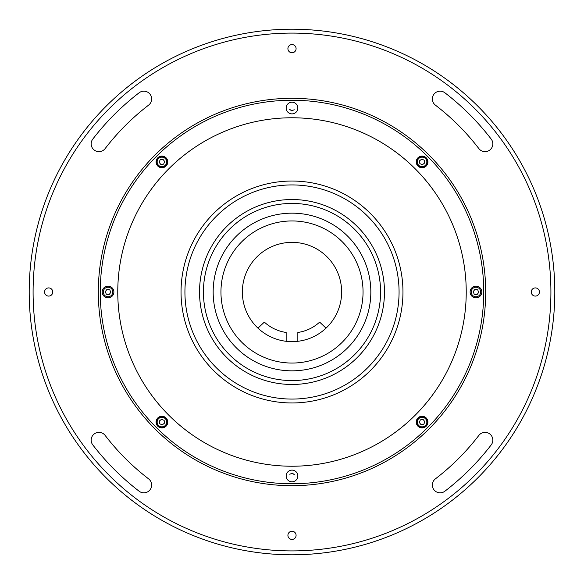 <?xml version="1.0" encoding="UTF-8"?>
<svg xmlns="http://www.w3.org/2000/svg" width="584" height="584" viewBox="0 0 584 584"><rect width="100%" height="100%" fill="white"/><g stroke="black" fill="none" stroke-linecap="round" stroke-linejoin="round"><path stroke-width="0.88" d="M554.8 292A262.8 262.8 0 0 1 292 554.8A262.8 262.8 0 0 1 29.2 292A262.8 262.8 0 0 1 292 29.2A262.8 262.8 0 0 1 554.8 292M33.091 292A258.909 258.909 0 0 0 292 550.909A258.909 258.909 0 0 0 550.909 292A258.909 258.909 0 0 0 292 33.091A258.909 258.909 0 0 0 33.091 292M432.342 98.952A7.789 7.789 0 0 0 435.394 105.127A235.549 235.549 0 0 1 478.873 148.606A7.789 7.789 0 0 0 489.786 150.044A7.789 7.789 0 0 0 491.224 139.131A251.12 251.12 0 0 0 444.869 92.776A7.789 7.789 0 0 0 432.342 98.952M91.162 143.868A7.789 7.789 0 0 0 105.127 148.606A235.549 235.549 0 0 1 148.606 105.127A7.789 7.789 0 0 0 150.044 94.214A7.789 7.789 0 0 0 139.131 92.776A251.12 251.12 0 0 0 92.776 139.131A7.789 7.789 0 0 0 91.162 143.868M91.162 440.132A7.789 7.789 0 0 0 92.776 444.869A251.12 251.12 0 0 0 139.131 491.224A7.789 7.789 0 0 0 150.044 489.786A7.789 7.789 0 0 0 148.606 478.873A235.549 235.549 0 0 1 105.127 435.394A7.789 7.789 0 0 0 91.162 440.132M296.088 48.669A4.088 4.088 0 0 0 292 44.581A4.088 4.088 0 0 0 287.912 48.669A4.088 4.088 0 0 0 292 52.757A4.088 4.088 0 0 0 296.088 48.669M98.309 292A193.691 193.691 0 0 1 292 98.309A193.691 193.691 0 0 1 485.691 292A193.691 193.691 0 0 1 292 485.691A193.691 193.691 0 0 1 98.309 292M296.088 535.331A4.088 4.088 0 0 0 292 531.243A4.088 4.088 0 0 0 287.912 535.331A4.088 4.088 0 0 0 292 539.419A4.088 4.088 0 0 0 296.088 535.331M432.342 485.049A7.789 7.789 0 0 0 444.869 491.224A251.12 251.12 0 0 0 491.224 444.869A7.789 7.789 0 0 0 489.786 433.956A7.789 7.789 0 0 0 478.873 435.394A235.549 235.549 0 0 1 435.394 478.873A7.789 7.789 0 0 0 432.342 485.049M52.757 292A4.088 4.088 0 0 0 48.669 287.912A4.088 4.088 0 0 0 44.581 292A4.088 4.088 0 0 0 48.669 296.088A4.088 4.088 0 0 0 52.757 292M539.419 292A4.088 4.088 0 0 0 535.331 287.912A4.088 4.088 0 0 0 531.243 292A4.088 4.088 0 0 0 535.331 296.088A4.088 4.088 0 0 0 539.419 292M466.229 292A174.229 174.229 0 0 1 292 466.229A174.229 174.229 0 0 1 117.771 292A174.229 174.229 0 0 1 292 117.771A174.229 174.229 0 0 1 466.229 292M100.251 292A191.749 191.749 0 0 0 292 483.749A191.749 191.749 0 0 0 483.749 292A191.749 191.749 0 0 0 292 100.251A191.749 191.749 0 0 0 100.251 292M297.84 475.96A5.84 5.84 0 0 0 292 470.12A5.84 5.84 0 0 0 286.16 475.96A5.84 5.84 0 0 0 292 481.8A5.84 5.84 0 0 0 297.84 475.96M167.761 422.079A5.84 5.84 0 0 0 161.921 416.239A5.84 5.84 0 0 0 156.081 422.079A5.84 5.84 0 0 0 161.921 427.919A5.84 5.84 0 0 0 167.761 422.079M167.761 161.921A5.84 5.84 0 0 0 161.921 156.081A5.84 5.84 0 0 0 156.081 161.921A5.84 5.84 0 0 0 161.921 167.761A5.84 5.84 0 0 0 167.761 161.921M297.84 108.04A5.84 5.84 0 0 0 292 102.2A5.84 5.84 0 0 0 286.16 108.04A5.84 5.84 0 0 0 292 113.88A5.84 5.84 0 0 0 297.84 108.04M427.919 161.921A5.84 5.84 0 0 0 422.079 156.081A5.84 5.84 0 0 0 416.239 161.921A5.84 5.84 0 0 0 422.079 167.761A5.84 5.84 0 0 0 427.919 161.921M427.919 422.079A5.84 5.84 0 0 0 422.079 416.239A5.84 5.84 0 0 0 416.239 422.079A5.84 5.84 0 0 0 422.079 427.919A5.84 5.84 0 0 0 427.919 422.079M102.2 292A5.84 5.84 0 0 0 108.04 297.84A5.84 5.84 0 0 0 113.88 292A5.84 5.84 0 0 0 108.04 286.16A5.84 5.84 0 0 0 102.2 292M470.12 292A5.84 5.84 0 0 0 475.96 297.84A5.84 5.84 0 0 0 481.8 292A5.84 5.84 0 0 0 475.96 286.16A5.84 5.84 0 0 0 470.12 292M289.774 474.244L292.372 473.171L294.599 474.887L292.372 473.171L289.774 474.244M163.746 417.677A4.767 4.767 0 0 0 157.519 420.254A4.767 4.767 0 0 0 160.089 426.481A4.767 4.767 0 0 0 166.323 423.911A4.767 4.767 0 0 0 163.746 417.677M163.973 417.137A5.351 5.351 0 0 0 156.979 420.027A5.351 5.351 0 0 0 159.87 427.021A5.351 5.351 0 0 0 166.863 424.13A5.351 5.351 0 0 0 163.973 417.137M164.513 423.159L162.286 424.867L159.688 423.787L159.322 420.998L161.556 419.29L164.148 420.37L164.513 423.159M109.755 289.774L110.829 292.372L109.113 294.599L106.325 294.226L105.251 291.628L106.967 289.401L109.755 289.774M112.449 290.182A4.767 4.767 0 0 0 106.222 287.591A4.767 4.767 0 0 0 103.631 293.818A4.767 4.767 0 0 0 109.858 296.409A4.767 4.767 0 0 0 112.449 290.182M166.323 163.746A4.767 4.767 0 0 0 163.746 157.519A4.767 4.767 0 0 0 157.519 160.089A4.767 4.767 0 0 0 160.089 166.323A4.767 4.767 0 0 0 166.323 163.746M166.863 163.973A5.351 5.351 0 0 0 163.973 156.979A5.351 5.351 0 0 0 156.979 159.87A5.351 5.351 0 0 0 159.87 166.863A5.351 5.351 0 0 0 166.863 163.973M163.63 164.148L160.841 164.513L159.133 162.286L160.213 159.688L163.002 159.322L164.71 161.556L163.63 164.148M294.226 109.755L291.628 110.829L289.401 109.113L291.628 110.829L294.226 109.755M420.254 166.323A4.767 4.767 0 0 0 426.481 163.746A4.767 4.767 0 0 0 423.911 157.519A4.767 4.767 0 0 0 417.677 160.089A4.767 4.767 0 0 0 420.254 166.323M420.027 166.863A5.351 5.351 0 0 0 427.021 163.973A5.351 5.351 0 0 0 424.13 156.979A5.351 5.351 0 0 0 417.137 159.87A5.351 5.351 0 0 0 420.027 166.863M419.487 160.841L421.714 159.133L424.312 160.213L424.678 163.002L422.444 164.71L419.852 163.63L419.487 160.841M474.244 294.226L473.171 291.628L474.887 289.401L477.675 289.774L478.749 292.372L477.033 294.599L474.244 294.226M471.551 293.818A4.767 4.767 0 0 0 477.778 296.409A4.767 4.767 0 0 0 480.369 290.182A4.767 4.767 0 0 0 474.142 287.591A4.767 4.767 0 0 0 471.551 293.818M417.677 420.254A4.767 4.767 0 0 0 420.254 426.481A4.767 4.767 0 0 0 426.481 423.911A4.767 4.767 0 0 0 423.911 417.677A4.767 4.767 0 0 0 417.677 420.254M417.137 420.027A5.351 5.351 0 0 0 420.027 427.021A5.351 5.351 0 0 0 427.021 424.13A5.351 5.351 0 0 0 424.13 417.137A5.351 5.351 0 0 0 417.137 420.027M420.37 419.852L423.159 419.487L424.867 421.714L423.787 424.312L420.998 424.678L419.29 422.444L420.37 419.852M341.64 292A49.64 49.64 0 0 1 292 341.64A49.64 49.64 0 0 1 242.36 292A49.64 49.64 0 0 1 292 242.36A49.64 49.64 0 0 1 341.64 292A49.64 49.64 0 0 1 292 341.64A49.64 49.64 0 0 1 242.36 292A49.64 49.64 0 0 1 292 242.36A49.64 49.64 0 0 1 341.64 292M326.033 328.142L319.645 322.113A40.88 40.88 0 0 1 297.84 332.464L297.84 340.669A5.84 5.84 0 0 1 297.803 341.297M257.967 328.142L264.355 322.113A40.88 40.88 0 0 0 286.16 332.464L286.16 340.669A5.84 5.84 0 0 0 286.197 341.297M355.517 245.302A78.84 78.84 0 0 1 338.698 355.517A78.84 78.84 0 0 1 228.483 338.698A78.84 78.84 0 0 1 245.302 228.483A78.84 78.84 0 0 1 355.517 245.302M220.949 292A71.051 71.051 0 0 0 292 363.051A71.051 71.051 0 0 0 363.051 292A71.051 71.051 0 0 0 292 220.949A71.051 71.051 0 0 0 220.949 292M362.014 328.237L361.387 329.427M366.599 317.506L366.723 317.141M369.73 305.176L369.548 306.198M370.803 294.438L370.833 293.044M370.796 294.599L370.782 295.117M369.708 278.707L369.833 279.451M369.869 279.656L370.234 282.254M366.708 266.822L367.226 268.399M367.059 267.881L367.234 268.421M362.496 256.704L362.116 255.96M362.708 257.135L363.358 258.478M305.293 369.708L304.549 369.833M304.344 369.869L301.745 370.234M317.178 366.708L315.601 367.226M314.652 367.518L315.579 367.234L314.652 367.518M327.296 362.496L328.04 362.116M327.025 362.627L325.522 363.358M325.777 363.241L326.332 362.971M328.237 221.986L329.427 222.613M317.506 217.401L317.141 217.277M305.921 214.401L306.286 214.467M305.688 214.357L306.198 214.452M293.044 213.167L295.117 213.218M290.956 370.833L288.883 370.782M256.704 221.504L255.96 221.883M257.135 221.292L258.478 220.642M266.822 217.292L268.399 216.773M269.348 216.482L267.881 216.941M278.707 214.292L279.451 214.167M279.656 214.131L282.254 213.766M221.504 327.296L221.883 328.04M221.373 327.025L220.642 325.522M220.759 325.777L221.029 326.332M217.292 317.178L216.773 315.601M214.292 305.293L214.167 304.549L214.292 305.293M214.131 304.344L213.766 301.745M213.197 289.562L213.167 290.956M213.204 289.401L213.218 288.883M214.357 278.312L214.452 277.801M214.401 278.079L214.467 277.714M217.124 267.311L217.555 266.041M217.401 266.494L217.277 266.859M221.986 255.763L222.613 254.573M278.823 369.73L277.801 369.548M278.079 369.599L277.714 369.533M266.494 366.599L266.859 366.723M292.898 402.96L289.569 402.931M402.96 292A110.96 110.96 0 0 1 292 402.96A110.96 110.96 0 0 1 181.04 292A110.96 110.96 0 0 1 292 181.04A110.96 110.96 0 0 1 402.96 292M184.931 292A107.069 107.069 0 0 0 292 399.069A107.069 107.069 0 0 0 399.069 292A107.069 107.069 0 0 0 292 184.931A107.069 107.069 0 0 0 184.931 292M387.645 235.746L387.163 234.936M388.061 236.469L389.287 238.644M195.457 237.301L194.998 238.119M195.874 236.571L197.144 234.425M203.429 292A88.571 88.571 0 0 1 292 203.429A88.571 88.571 0 0 1 380.571 292A88.571 88.571 0 0 1 292 380.571A88.571 88.571 0 0 1 203.429 292M384.469 292A92.469 92.469 0 0 1 292 384.469A92.469 92.469 0 0 1 199.531 292A92.469 92.469 0 0 1 292 199.531A92.469 92.469 0 0 1 384.469 292"/></g></svg>
